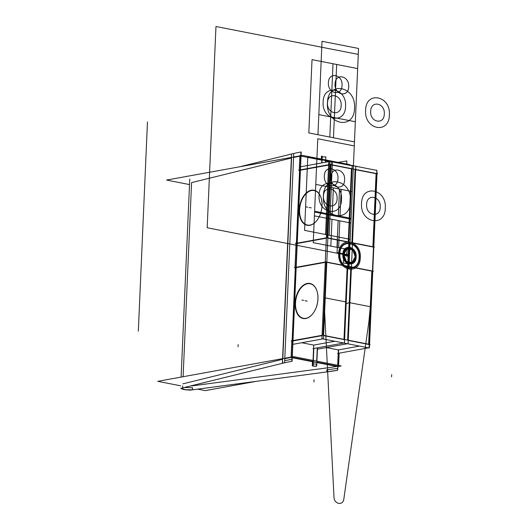 <?xml version="1.0" encoding="UTF-8"?>
<svg xmlns="http://www.w3.org/2000/svg" width="530" height="530" viewBox="0 0 530 530"><rect width="100%" height="100%" fill="white"/><g stroke="black" fill="none" stroke-linecap="round" stroke-linejoin="round"><path stroke-width="0.79" d="M197.67 389.146L205.223 390.623L256.805 381.255M338.557 366.416L338.544 366.806L338.557 366.416L341.174 365.938L293.713 356.637L157.761 381.322L180.73 385.827M313.25 362.023A2.372 0.437 -177.5 0 0 315.111 362.215A2.372 0.437 -177.5 0 1 313.25 362.023A2.372 0.437 -177.5 0 0 315.111 362.215A2.372 0.437 -177.5 0 1 313.25 362.023M316.874 362.169L337.643 366.237M326.97 367.9A129.466 23.969 2.5 0 0 336.596 366.422A129.466 23.969 2.5 0 1 326.97 367.9L192.96 385.774L326.97 367.9A129.466 23.969 -177.5 0 0 336.596 366.422A129.466 23.969 2.5 0 1 326.97 367.9L192.96 385.774M192.681 385.807A6.473 1.199 2.5 0 1 190.442 385.973A6.473 1.199 -177.5 0 0 192.681 385.807A6.473 1.199 2.5 0 1 190.442 385.973A6.473 1.199 2.5 0 0 192.681 385.807M182.797 383.872L282.788 359.241M284.782 358.764A129.466 23.969 2.5 0 1 291.083 357.465A129.466 23.969 -177.5 0 0 284.782 358.764A129.466 23.969 2.5 0 1 291.083 357.465A129.466 23.969 2.5 0 0 284.782 358.764M292.255 357.339L313.005 361.407M317.503 347.793L316.702 366.098A2.372 0.437 -177.5 0 1 314.025 366.19A2.372 0.437 -177.5 0 1 312.283 365.687A2.372 0.437 -177.5 0 1 313.104 365.389L313.846 348.462M321.942 162.895L322.24 156.092A2.372 0.437 -177.5 0 0 321.418 156.383L321.273 159.662M325.606 162.226L325.844 156.794A2.372 0.437 -177.5 0 1 322.214 156.748M312.826 365.389L312.283 365.647L312.369 363.606L312.919 363.355L312.826 365.389C312.09 365.985 313.31 366.223 316.476 366.104L316.569 364.07L313.164 363.971M339.14 353.172L338.604 365.435L339.14 353.172M338.544 366.806L291.083 357.505L291.825 340.412L291.083 357.505L338.544 366.806M301.696 342.738L313.714 345.096L313.044 360.426L313.714 345.096L301.696 342.738L313.714 345.096L334.861 341.254L313.714 345.096L313.044 360.426L313.714 345.096L301.696 342.738L313.714 345.096L334.861 341.254L313.714 345.096L312.826 365.428M292.719 340.982L292.023 356.948L292.719 340.982L292.023 356.948L292.719 340.982L322.068 335.656M326.341 347.567L338.359 349.926L337.69 365.256L338.359 349.926L326.341 347.567L338.359 349.926L337.69 365.256L338.359 349.926L326.341 347.567L338.359 349.926L359.506 346.083M316.695 361.142L317.278 347.832L316.695 361.142M370.152 344.493L322.684 335.198L291.202 340.909L322.684 335.198L370.152 344.493M323.591 335.603L343.983 339.598M348.23 340.432L368.628 344.427M312.958 348.621L344.44 342.903L352.198 165.327L351.589 165.439L352.198 165.327L344.44 342.903L312.958 348.621M343.996 339.372L347.19 266.298L343.996 339.372L347.19 266.298L343.996 339.372L347.19 266.298L326.791 262.304M348.25 241.925L351.443 168.851L348.25 241.925L351.443 168.851L348.25 241.925L351.443 168.851L331.045 164.856M321.929 338.723L329.686 161.147L331.204 161.213L323.452 338.789L331.204 161.213L329.686 161.147L330.594 161.325L329.686 161.147L321.929 338.723L369.397 348.025L369.542 344.606L369.397 348.025L369.542 344.606L369.397 348.025L321.929 338.723L329.686 161.147L321.929 338.723L369.397 348.025L321.929 338.723M369.556 344.381L372.742 271.307L373.352 271.201L325.884 261.899L294.402 267.61L325.884 261.899L373.352 271.201L372.742 271.307L369.556 344.381M372.756 271.082L373.796 247.159L372.756 271.082M373.809 246.934L376.996 173.86L377.605 173.747L330.144 164.446L298.655 170.163L330.144 164.446L377.605 173.747L376.996 173.86L373.809 246.934M377.009 173.635L376.83 170.382L377.009 173.635M331.19 161.438L351.589 165.439L331.19 161.438M352.185 165.552L355.239 166.155L352.185 165.552M355.835 166.268L376.234 170.269L355.835 166.268M326.195 262.184L323.002 335.258M350.84 267.014L347.647 340.088M368.642 344.202L371.828 271.128L368.642 344.202L371.828 271.128L351.436 267.133L371.828 271.128L368.642 344.202L371.828 271.128L351.436 267.133M330.448 164.737L327.255 237.811M327.845 238.156L348.243 242.15M372.895 246.755L376.088 173.681L372.895 246.755L376.088 173.681L355.69 169.686L376.088 173.681L372.895 246.755L376.088 173.681L355.69 169.686M355.093 169.567L351.9 242.641M352.49 242.985L372.888 246.98M292.143 340.472L295.303 268.048L292.143 340.472M296.402 242.932L299.563 170.508L296.402 242.932M291.964 344.507L323.452 338.789L291.964 344.507M299.722 166.93L329.667 161.491L299.722 166.93M329.521 164.903L300.179 170.236L296.992 243.184L300.179 170.236L296.992 243.184L300.179 170.236L329.521 164.903L300.179 170.236M296.979 243.535L326.321 238.202L296.979 243.535L326.321 238.202L296.979 243.535L295.939 267.332L296.979 243.535L295.939 267.332L296.979 243.535L326.321 238.202M317.251 220.003A17.583 10.925 -78.9 0 0 322.035 205.779A17.583 10.925 101.1 0 1 310.07 225.078A17.583 10.925 101.1 0 1 299.609 209.847A17.583 10.925 101.1 0 1 311.574 190.548A17.583 10.925 101.1 0 1 322.035 205.779A17.583 10.925 -78.9 0 0 321.379 198.949A17.583 10.925 -78.9 0 0 309.235 191.343A17.583 10.925 -78.9 0 0 299.609 209.847A17.583 10.925 -78.9 0 0 313.661 223.541M325.268 262.357L295.919 267.683L292.739 340.631L295.919 267.683L292.739 340.631L295.919 267.683L325.268 262.357L295.919 267.683M313.184 313.21A17.583 10.925 -78.9 0 0 317.967 298.986A17.583 10.925 101.1 0 1 305.995 318.291A17.583 10.925 101.1 0 1 295.535 303.061A17.583 10.925 101.1 0 1 307.506 283.755A17.583 10.925 101.1 0 1 317.967 298.986A17.583 10.925 -78.9 0 0 317.311 292.162A17.583 10.925 -78.9 0 0 305.167 284.557A17.583 10.925 -78.9 0 0 295.535 303.061A17.583 10.925 -78.9 0 0 309.593 316.755M299.251 170.282L298.655 170.163L299.251 170.282M300.921 155.674L299.901 155.469L299.245 170.441L299.901 155.469L300.921 155.674M300.192 169.885L300.795 156.039L300.192 169.885M301.047 156.092L321.79 160.153L301.047 156.092L321.79 160.153L301.047 156.092L321.79 160.153L321.67 162.942L321.962 156.131M325.38 162.273L325.44 160.868L325.38 162.273M325.665 160.915L329.117 161.59M291.533 154.018L282.397 363.322A129.466 23.969 -177.5 0 1 292.09 361.275L301.226 151.971A129.466 23.969 -177.5 0 0 293.746 153.488M284.696 360.711L291.924 359.241L291.878 360.367L291.838 361.275L284.61 362.752M282.609 363.222L282.702 361.188M296.084 242.873L294.985 267.988L296.084 242.873M374.405 247.046L326.944 237.745L295.455 243.462L326.944 237.745L374.405 247.046M348.091 343.619L355.849 166.042L355.239 166.155L355.849 166.042L348.091 343.619L317.444 349.184L348.091 343.619M294.998 267.729L294.402 267.61L294.998 267.729M369.085 347.733L376.843 170.156L376.234 170.269L376.843 170.156L369.085 347.733L337.603 353.45L369.085 347.733M326.506 371.961A129.466 23.969 -177.5 0 0 337.723 370.218L338.61 349.88M346.706 164.479L346.858 160.915A129.466 23.969 -177.5 0 1 337.988 162.339M337.557 368.33L326.884 369.847L326.798 371.888L337.471 370.218L337.557 368.33M348.826 164.896L349.959 164.691L302.498 155.389L166.546 180.067L189.521 184.573M191.582 182.618L183.108 376.717L191.582 182.618L291.573 157.986L191.582 182.618L183.108 376.717L191.582 182.618L291.573 157.986L191.582 182.618L291.573 157.986L282.815 358.618L291.573 157.986M293.574 157.516A129.466 23.969 2.5 0 1 299.867 156.211A129.466 23.969 2.5 0 0 293.574 157.516A129.466 23.969 2.5 0 1 299.867 156.211A129.466 23.969 2.5 0 0 293.574 157.516M181.114 377.082L189.76 179.087M180.617 388.391L284.61 362.772L293.746 153.468L239.633 166.798M182.843 387.847A6.473 1.199 -177.5 0 0 181.591 388.49A6.473 1.199 -177.5 0 0 185.659 389.788A6.473 1.199 -177.5 0 0 192.781 389.795M182.055 388.033L181.591 388.45L185.533 389.729L192.509 389.795L192.595 387.755L184.261 387.49M182.711 385.82L182.625 387.854M329.481 371.57L189.819 390.193M338.617 162.266L338.007 162.346M295.117 304.147A17.868 11.097 101.1 0 1 304.571 284.438A17.868 11.097 101.1 0 1 317.258 291.977A17.868 11.097 101.1 0 1 317.861 300.02M317.954 297.814A17.868 11.097 101.1 0 1 313.071 313.363A17.868 11.097 101.1 0 1 300.609 317.503A17.868 11.097 101.1 0 1 295.21 301.948M299.185 210.933A17.868 11.097 101.1 0 1 308.639 191.224A17.868 11.097 101.1 0 1 321.332 198.77A17.868 11.097 101.1 0 1 321.929 206.806M322.021 204.606A17.868 11.097 101.1 0 1 317.139 220.155A17.868 11.097 101.1 0 1 304.677 224.289A17.868 11.097 101.1 0 1 299.284 208.734M322.035 205.779A17.583 10.925 101.1 0 1 310.07 225.078A17.583 10.925 101.1 0 1 299.609 209.847A17.583 10.925 101.1 0 1 311.574 190.548A17.583 10.925 101.1 0 1 322.035 205.779A17.583 10.925 101.1 0 1 310.07 225.078A17.583 10.925 101.1 0 1 299.609 209.847A17.583 10.925 101.1 0 1 311.574 190.548A17.583 10.925 101.1 0 1 322.035 205.779A17.583 10.925 -78.9 0 0 311.574 190.548A17.583 10.925 -78.9 0 0 299.609 209.847A17.583 10.925 -78.9 0 0 310.07 225.078A17.583 10.925 -78.9 0 0 322.035 205.779M317.967 298.986A17.583 10.925 101.1 0 1 305.995 318.291A17.583 10.925 101.1 0 1 295.535 303.061A17.583 10.925 101.1 0 1 307.506 283.755A17.583 10.925 101.1 0 1 317.967 298.986A17.583 10.925 101.1 0 1 305.995 318.291A17.583 10.925 101.1 0 1 295.535 303.061A17.583 10.925 101.1 0 1 307.506 283.755A17.583 10.925 101.1 0 1 317.967 298.986A17.583 10.925 -78.9 0 0 307.506 283.755A17.583 10.925 -78.9 0 0 295.535 303.061A17.583 10.925 -78.9 0 0 305.995 318.291A17.583 10.925 -78.9 0 0 317.967 298.986M321.79 160.153L321.67 162.942M346.156 303.73L349.283 302.603L346.156 303.73M349.88 302.723L370.278 306.718L368.88 321.895L343.857 498.882C343.175 506.057 334.026 504.262 333.973 496.941L324.632 311.772L333.973 496.941C334.026 504.262 343.175 506.057 343.857 498.882C343.175 506.057 334.026 504.262 333.973 496.941C334.026 504.262 343.175 506.057 343.857 498.882L368.88 321.895L343.857 498.882L368.88 321.895L370.278 306.718L368.88 321.895L370.278 306.718L349.88 302.723M325.235 297.893L345.633 301.888L325.235 297.893M313.952 381.892L314.038 379.772M350.045 242.323L349.754 248.981L348.555 248.742L349.74 248.981L349.449 255.632L348.263 255.4L349.323 255.606L348.263 255.4L349.323 255.606L348.263 255.4L349.323 255.606L349.031 262.264L347.971 262.058L349.031 262.264L347.971 262.058L349.031 262.264L349.323 255.606L348.263 255.4L349.462 255.632L348.793 255.506L349.084 248.848L349.754 248.981L348.555 248.742L349.74 248.981L349.449 255.632L348.263 255.4L349.462 255.632L348.793 255.506L349.084 248.848L349.754 248.981L348.555 248.742L349.74 248.981L348.555 248.742L349.74 248.981L348.555 248.742L348.263 255.4L349.462 255.632L348.793 255.506L349.376 242.197L349.084 248.848L349.754 248.981L348.853 248.802L348.263 255.4L349.462 255.632L348.793 255.506L349.084 248.848L349.754 248.981L349.191 262.297L348.608 262.178L348.7 259.958L348.899 255.526L349.482 255.639L349.191 262.297L348.608 262.178L348.7 259.958L348.899 255.526L349.482 255.639L348.899 268.948L348.316 268.836L348.409 266.616L348.608 262.178L349.191 262.297L348.899 268.948L348.316 268.836L348.409 266.616L348.608 262.178L349.191 262.297L348.899 268.948L348.316 268.836L348.608 262.178L349.191 262.297L348.899 268.948L348.316 268.836L348.608 262.178L349.191 262.297L348.608 262.178L348.899 255.526L349.482 255.639L349.191 262.297L348.608 262.178L348.899 255.526L349.482 255.639L348.263 255.4L349.462 255.632L348.263 255.4L349.462 255.632L349.171 262.29L347.971 262.058L349.171 262.29L347.971 262.058L349.171 262.29L347.971 262.058L349.171 262.29L347.971 262.058L349.171 262.29L347.971 262.058L349.171 262.29L347.971 262.058L349.171 262.29L347.971 262.058L349.171 262.29L347.971 262.058L349.171 262.29L347.971 262.058L349.171 262.29L349.462 255.632L348.263 255.4L349.462 255.632L348.263 255.4L349.462 255.632L349.171 262.29L349.462 255.632L348.263 255.4L349.462 255.632L349.191 262.297L348.608 262.178L348.7 259.958L348.899 255.526L349.482 255.639L349.191 262.297L348.608 262.178L348.7 259.958L348.899 255.526L349.482 255.639L348.899 268.948L348.316 268.836L348.409 266.616L348.608 262.178L349.191 262.297L348.899 268.948L348.316 268.836L348.409 266.616L348.608 262.178L349.191 262.297L348.899 268.948L348.316 268.836L348.608 262.178L349.191 262.297L348.899 268.948L348.316 268.836L348.608 262.178L349.191 262.297L348.608 262.178L348.899 255.526L349.482 255.639L349.191 262.297L348.608 262.178L348.899 255.526L349.482 255.639L348.263 255.4L349.462 255.632L348.263 255.4L349.462 255.632L349.171 262.29L349.462 255.632L348.263 255.4L349.462 255.632L348.263 255.4L349.462 255.632L349.171 262.29L349.462 255.632L348.263 255.4L349.462 255.632L349.171 262.29L349.462 255.632L348.263 255.4L349.462 255.632L348.263 255.4L349.462 255.632L348.263 255.4L349.462 255.632L348.263 255.4L349.462 255.632L349.171 262.29L349.462 255.632L348.263 255.4L349.462 255.632L348.263 255.4L349.429 255.626L349.137 262.284L349.429 255.626L348.263 255.4L349.462 255.632L349.171 262.29L349.462 255.632L348.263 255.4L349.462 255.632L348.263 255.4L349.462 255.632L349.171 262.29L349.462 255.632L348.263 255.4L349.462 255.632L349.754 248.981L349.084 248.848L349.376 242.197L349.084 248.848L349.754 248.981L349.462 255.632L349.754 248.981L349.084 248.848L349.754 248.981L349.462 255.632L349.754 248.981L349.462 255.632L349.754 248.981L349.462 255.632L349.754 248.981L349.462 255.632L349.754 248.981L349.462 255.632L349.754 248.981L349.462 255.632L349.754 248.981L349.462 255.632L349.754 248.981L349.462 255.632L349.754 248.981L348.555 248.742L349.734 248.974L349.137 262.284L349.74 248.981L348.555 248.742L349.734 248.974L348.555 248.742L349.615 248.954L349.031 262.264L349.615 248.954L349.323 255.606L349.615 248.954L348.555 248.742L349.734 248.974L349.442 255.632L349.734 248.974L348.555 248.742L349.754 248.981L348.555 248.742L349.754 248.981L349.462 255.632L349.754 248.981L348.555 248.742L349.754 248.981L349.462 255.632L349.754 248.981L349.462 255.632L349.754 248.981L349.462 255.632L349.754 248.981L348.555 248.742L349.754 248.981L348.555 248.742L349.754 248.981L348.555 248.742L349.754 248.981L350.045 242.323L349.442 255.632L349.734 248.974L348.555 248.742L349.754 248.981L350.045 242.323L349.74 248.981L348.555 248.742L349.754 248.981L350.045 242.323L349.754 248.981L350.045 242.323L349.754 248.981L348.555 248.742L349.754 248.981L348.555 248.742L349.714 248.974L349.429 255.626L349.714 248.974L349.429 255.626L349.714 248.974L348.555 248.742L349.754 248.981L348.555 248.742L349.754 248.981L348.555 248.742L349.754 248.981L350.045 242.323L349.754 248.981L348.555 248.742L349.754 248.981L348.555 248.742L349.754 248.981L348.555 248.742L349.754 248.981L348.555 248.742L349.754 248.981L350.045 242.323M352.291 191.562L351.118 218.36L338.345 215.856L339.511 189.058L352.291 191.562L351.118 218.36L338.345 215.856L339.511 189.058L352.291 191.562L351.118 218.36L314.608 211.205L315.781 184.407L352.291 191.562L351.118 218.36L314.608 211.205L315.781 184.407L352.291 191.562L351.118 218.36L314.608 211.205L315.781 184.407L352.291 191.562L351.118 218.36L314.608 211.205L315.781 184.407L352.291 191.562L351.118 218.36L340.002 216.18L341.174 189.382L352.291 191.562L351.118 218.36L340.002 216.18L341.174 189.382L352.291 191.562L351.118 218.36L332.204 214.65L333.37 187.852L352.291 191.562L351.118 218.36L332.204 214.65L333.37 187.852L352.291 191.562L351.118 218.36L314.608 211.205L315.781 184.407L352.291 191.562L351.118 218.36L314.608 211.205L315.781 184.407L352.291 191.562L351.118 218.36L314.608 211.205L315.781 184.407L352.291 191.562L351.118 218.36L314.608 211.205L315.781 184.407L352.291 191.562M350.92 223.017L349.747 249.815L336.967 247.311L338.14 220.513L350.92 223.017L349.747 249.815L336.967 247.311L338.14 220.513L350.92 223.017L349.747 249.815L313.237 242.66L314.409 215.862L350.92 223.017L349.747 249.815L313.237 242.66L314.409 215.862L350.92 223.017L349.747 249.815L313.237 242.66L314.409 215.862L350.92 223.017L349.747 249.815L313.237 242.66L314.409 215.862L350.92 223.017L349.747 249.815L338.63 247.636L339.796 220.838L350.92 223.017L349.747 249.815L338.63 247.636L339.796 220.838L350.92 223.017L349.747 249.815L330.826 246.106L331.999 219.307L350.92 223.017L349.747 249.815L330.826 246.106L331.999 219.307L350.92 223.017L349.747 249.815L313.237 242.66L314.409 215.862L350.92 223.017L349.747 249.815L313.237 242.66L314.409 215.862L350.92 223.017L349.747 249.815L313.237 242.66L314.409 215.862L350.92 223.017L349.747 249.815L313.237 242.66L314.409 215.862L350.92 223.017M334.861 341.254L313.714 345.096M314.575 212.046L317.775 138.754L354.285 145.909L351.085 219.201L314.575 212.046L317.775 138.754L354.285 145.909L351.085 219.201L314.575 212.046L317.775 138.754L354.285 145.909L351.085 219.201L314.575 212.046L317.775 138.754L354.285 145.909L351.085 219.201L314.575 212.046M344.599 179.902C345.507 168.778 331.058 165.95 330.992 177.239C330.077 188.355 344.533 191.191 344.599 179.902C345.507 168.778 331.058 165.95 330.992 177.239C330.077 188.355 344.533 191.191 344.599 179.902M322.028 41.3L358.538 48.455L355.339 121.754L318.828 114.599L322.028 41.3L358.538 48.455L355.339 121.754L318.828 114.599L322.028 41.3L358.538 48.455L355.339 121.754L318.828 114.599L322.028 41.3L358.538 48.455L355.339 121.754L318.828 114.599L322.028 41.3M348.667 86.688C349.581 75.571 335.126 72.736 335.059 84.025C334.152 95.148 348.601 97.977 348.667 86.688C349.581 75.571 335.126 72.736 335.059 84.025C334.152 95.148 348.601 97.977 348.667 86.688M329.209 235.214L332.409 161.915L353.404 166.029L350.204 239.328L329.209 235.214L332.409 161.915L353.404 166.029L350.204 239.328L329.209 235.214M328.759 161.2L325.559 234.498L304.571 230.384L307.771 157.085L328.759 161.2L325.559 234.498L304.571 230.384L307.771 157.085L328.759 161.2M336.669 64.468L357.657 68.582L354.457 141.881L333.469 137.767L336.669 64.468L357.657 68.582L354.457 141.881L333.469 137.767L336.669 64.468M312.024 59.638L333.019 63.752L329.819 137.051L308.824 132.937L312.024 59.638L333.019 63.752L329.819 137.051L308.824 132.937L312.024 59.638M321.154 61.427L357.657 68.582L354.457 141.881L317.947 134.726L321.154 61.427L357.657 68.582L354.457 141.881L317.947 134.726L321.154 61.427L357.657 68.582L354.457 141.881L317.947 134.726L321.154 61.427L357.657 68.582L354.457 141.881L317.947 134.726L321.154 61.427M327.46 102.833C325.652 124.941 354.378 130.572 354.51 108.133C356.319 86.026 327.593 80.394 327.46 102.833C325.652 124.941 354.378 130.572 354.51 108.133C356.319 86.026 327.593 80.394 327.46 102.833M350.204 239.328L313.694 232.173L316.894 158.874L353.404 166.029L350.204 239.328L313.694 232.173L316.894 158.874L353.404 166.029L350.204 239.328L313.694 232.173L316.894 158.874L353.404 166.029L350.204 239.328L313.694 232.173L316.894 158.874L353.404 166.029L350.204 239.328M323.393 196.047C321.584 218.155 350.303 223.779 350.443 201.347C352.251 179.233 323.525 173.608 323.393 196.047C321.584 218.155 350.303 223.779 350.443 201.347C352.251 179.233 323.525 173.608 323.393 196.047M391.584 376.803L391.677 374.69M291.831 361.321L300.974 152.017M350.032 242.581L348.833 242.349L350.032 242.581L348.833 242.349L350.032 242.581L349.76 248.722L348.568 248.49L349.76 248.722L348.568 248.49L349.76 248.722L350.032 242.581M337.961 178.603C338.869 167.48 324.42 164.644 324.353 175.934C323.439 187.057 337.895 189.892 337.961 178.603C338.869 167.48 324.42 164.644 324.353 175.934C323.439 187.057 337.895 189.892 337.961 178.603M342.029 85.39C342.943 74.266 328.487 71.437 328.421 82.726C327.514 93.843 341.963 96.679 342.029 85.39C342.943 74.266 328.487 71.437 328.421 82.726C327.514 93.843 341.963 96.679 342.029 85.39M345.547 106.378C347.051 88.066 323.26 83.402 323.148 101.985C321.644 120.297 345.434 124.961 345.547 106.378C347.051 88.066 323.26 83.402 323.148 101.985C321.644 120.297 345.434 124.961 345.547 106.378C345.434 124.961 321.644 120.297 323.148 101.985C323.26 83.402 347.051 88.066 345.547 106.378C345.434 124.961 321.644 120.297 323.148 101.985C323.26 83.402 347.051 88.066 345.547 106.378M341.479 199.591C342.976 181.28 319.186 176.616 319.073 195.199C317.576 213.51 341.366 218.174 341.479 199.591C342.976 181.28 319.186 176.616 319.073 195.199C317.576 213.51 341.366 218.174 341.479 199.591C341.366 218.174 317.576 213.51 319.073 195.199C319.186 176.616 342.976 181.28 341.479 199.591C341.366 218.174 317.576 213.51 319.073 195.199C319.186 176.616 342.976 181.28 341.479 199.591M238.076 346.726L238.169 344.606M138.323 331.237L147.466 121.933M349.495 255.639L207.177 227.754L215.968 26.5L358.28 54.391L349.495 255.639L207.177 227.754L215.968 26.5L358.28 54.391L349.495 255.639L207.177 227.754L215.968 26.5L358.28 54.391L349.495 255.639L207.177 227.754L215.968 26.5L358.28 54.391L349.124 264.112L343.374 262.986L343.745 254.513C343.698 257.302 344.56 259.607 346.342 261.436C348.203 263.118 350.118 263.49 352.092 262.562C354 261.456 355.047 259.528 355.239 256.765C355.292 253.983 354.424 251.677 352.642 249.849C350.787 248.166 348.873 247.795 346.898 248.722C344.99 249.829 343.937 251.757 343.745 254.513C343.698 257.302 344.56 259.607 346.342 261.436C348.203 263.118 350.118 263.49 352.092 262.562C354 261.456 355.047 259.528 355.239 256.765C355.292 253.983 354.424 251.677 352.642 249.849C350.787 248.166 348.873 247.795 346.898 248.722C344.99 249.829 343.937 251.757 343.745 254.513C345.606 256.175 347.521 256.546 349.495 255.639L349.124 264.112L343.374 262.986L343.745 254.513C345.606 256.175 347.521 256.546 349.495 255.639L349.124 264.112L343.374 262.986L343.745 254.513C345.606 256.175 347.521 256.546 349.495 255.639L349.124 264.112L343.374 262.986L343.745 254.513C345.606 256.175 347.521 256.546 349.495 255.639L349.124 264.112L343.374 262.986L343.745 254.513C345.606 256.175 347.521 256.546 349.495 255.639L349.124 264.112L343.374 262.986L343.745 254.513C345.606 256.175 347.521 256.546 349.495 255.639L349.124 264.112L343.374 262.986L343.745 254.513C345.606 256.175 347.521 256.546 349.495 255.639L349.124 264.112L343.374 262.986L343.745 254.513C345.606 256.175 347.521 256.546 349.495 255.639L349.124 264.112L343.374 262.986L343.745 254.513C345.606 256.175 347.521 256.546 349.495 255.639L349.124 264.112L343.374 262.986L343.745 254.513C345.606 256.175 347.521 256.546 349.495 255.639L349.124 264.112L343.374 262.986L343.745 254.513L346.898 248.722L352.642 249.849L355.239 256.765L352.092 262.562L346.342 261.436L343.745 254.513L346.898 248.722L352.642 249.849L355.239 256.765L352.092 262.562L346.342 261.436L343.745 254.513C345.606 256.175 347.521 256.546 349.495 255.639L349.124 264.112L343.374 262.986L343.745 254.513C345.606 256.175 347.521 256.546 349.495 255.639L349.124 264.112L343.374 262.986L343.745 254.513C343.698 257.302 344.56 259.607 346.342 261.436C348.203 263.118 350.118 263.49 352.092 262.562C354 261.456 355.047 259.528 355.239 256.765C355.292 253.983 354.424 251.677 352.642 249.849C350.787 248.166 348.873 247.795 346.898 248.722C344.99 249.829 343.937 251.757 343.745 254.513C343.698 257.302 344.56 259.607 346.342 261.436C348.203 263.118 350.118 263.49 352.092 262.562C354 261.456 355.047 259.528 355.239 256.765C355.292 253.983 354.424 251.677 352.642 249.849C350.787 248.166 348.873 247.795 346.898 248.722C344.99 249.829 343.937 251.757 343.745 254.513C345.606 256.175 347.521 256.546 349.495 255.639L349.124 264.112L343.374 262.986L343.745 254.513C345.606 256.175 347.521 256.546 349.495 255.639L349.124 264.112L343.374 262.986L343.745 254.513C345.606 256.175 347.521 256.546 349.495 255.639L349.124 264.112L343.374 262.986L343.745 254.513C345.606 256.175 347.521 256.546 349.495 255.639L349.124 264.112L343.374 262.986L343.745 254.513C345.606 256.175 347.521 256.546 349.495 255.639L349.124 264.112L343.374 262.986L343.745 254.513C345.606 256.175 347.521 256.546 349.495 255.639L349.124 264.112L343.374 262.986L343.745 254.513C345.606 256.175 347.521 256.546 349.495 255.639L349.124 264.112L343.374 262.986L343.745 254.513C345.606 256.175 347.521 256.546 349.495 255.639L349.124 264.112L343.374 262.986L343.745 254.513C345.606 256.175 347.521 256.546 349.495 255.639L349.124 264.112L343.374 262.986L343.745 254.513C345.606 256.175 347.521 256.546 349.495 255.639L349.124 264.112L343.374 262.986L343.745 254.513L346.898 248.722L352.642 249.849L355.239 256.765L352.092 262.562L346.342 261.436L343.745 254.513L346.898 248.722L352.642 249.849L355.239 256.765L352.092 262.562L346.342 261.436L343.745 254.513C345.606 256.175 347.521 256.546 349.495 255.639L349.124 264.112L343.374 262.986L343.745 254.513C345.606 256.175 347.521 256.546 349.495 255.639M337.08 198.73C337.994 187.607 323.545 184.771 323.472 196.06C322.565 207.184 337.014 210.012 337.08 198.73C337.994 187.607 323.545 184.771 323.472 196.06C322.565 207.184 337.014 210.012 337.08 198.73M341.154 105.516C342.062 94.393 327.613 91.564 327.547 102.847C326.632 113.97 341.082 116.805 341.154 105.516C342.062 94.393 327.613 91.564 327.547 102.847C326.632 113.97 341.082 116.805 341.154 105.516M349.118 242.144L348.535 255.453L349.118 242.144M361.559 203.527C361.679 183.837 386.88 188.779 385.29 208.177C385.171 227.86 359.969 222.918 361.559 203.527C361.679 183.837 386.88 188.779 385.29 208.177C385.171 227.86 359.969 222.918 361.559 203.527M380.229 207.184C381.143 196.06 366.687 193.231 366.621 204.514C365.713 215.637 380.162 218.473 380.229 207.184C381.143 196.06 366.687 193.231 366.621 204.514C365.713 215.637 380.162 218.473 380.229 207.184M365.627 110.313C365.746 90.63 390.948 95.566 389.358 114.964C389.245 134.647 364.044 129.711 365.627 110.313C365.746 90.63 390.948 95.566 389.358 114.964C389.245 134.647 364.044 129.711 365.627 110.313M384.296 113.97C385.211 102.847 370.761 100.018 370.689 111.307C369.781 122.423 384.23 125.259 384.296 113.97C385.211 102.847 370.761 100.018 370.689 111.307C369.781 122.423 384.23 125.259 384.296 113.97M306.751 301.027L305.094 300.695L306.751 301.027M310.819 207.813L309.162 207.488L310.819 207.813M359.082 257.52C358.989 273.427 338.624 269.439 339.902 253.764C340.002 237.857 360.367 241.846 359.082 257.52C358.989 273.427 338.624 269.439 339.902 253.764C340.002 237.857 360.367 241.846 359.082 257.52C358.989 273.427 338.624 269.439 339.902 253.764C340.002 237.857 360.367 241.846 359.082 257.52C358.989 273.427 338.624 269.439 339.902 253.764C340.002 237.857 360.367 241.846 359.082 257.52C358.989 273.427 338.624 269.439 339.902 253.764C340.002 237.857 360.367 241.846 359.082 257.52C358.989 273.427 338.624 269.439 339.902 253.764C340.002 237.857 360.367 241.846 359.082 257.52C358.989 273.427 338.624 269.439 339.902 253.764C340.002 237.857 360.367 241.846 359.082 257.52C358.989 273.427 338.624 269.439 339.902 253.764C340.002 237.857 360.367 241.846 359.082 257.52M355.584 256.838C356.399 246.881 343.466 244.343 343.4 254.446C342.585 264.404 355.524 266.941 355.584 256.838C356.399 246.881 343.466 244.343 343.4 254.446C342.585 264.404 355.524 266.941 355.584 256.838C356.399 246.881 343.466 244.343 343.4 254.446C342.585 264.404 355.524 266.941 355.584 256.838C356.399 246.881 343.466 244.343 343.4 254.446C342.585 264.404 355.524 266.941 355.584 256.838C356.399 246.881 343.466 244.343 343.4 254.446C342.585 264.404 355.524 266.941 355.584 256.838C356.399 246.881 343.466 244.343 343.4 254.446C342.585 264.404 355.524 266.941 355.584 256.838C356.399 246.881 343.466 244.343 343.4 254.446C342.585 264.404 355.524 266.941 355.584 256.838C356.399 246.881 343.466 244.343 343.4 254.446C342.585 264.404 355.524 266.941 355.584 256.838M349.522 254.99L337.067 252.552L337.61 240.083L337.067 252.552L337.61 240.083L337.067 252.552L337.61 240.083L337.067 252.552L337.61 240.083L337.067 252.552L337.61 240.083L337.067 252.552L337.61 240.083L337.067 252.552L337.61 240.083L337.067 252.552L337.61 240.083L337.067 252.552L337.61 240.083L337.067 252.552L337.61 240.083L337.067 252.552L337.61 240.083L337.067 252.552L337.61 240.083L337.067 252.552L349.522 254.99L337.067 252.552L349.522 254.99L337.067 252.552L349.522 254.99L337.067 252.552L349.522 254.99L337.067 252.552L349.522 254.99L337.067 252.552L349.522 254.99L337.067 252.552L349.522 254.99L337.067 252.552L349.522 254.99L337.067 252.552L349.522 254.99L337.067 252.552L349.522 254.99L337.067 252.552L349.522 254.99L337.067 252.552L349.522 254.99L350.065 242.521L349.522 254.99M338.889 240.09L348.806 242.031L338.889 240.09M348.7 245.416L349.826 245.642L349.535 252.293L348.409 252.075L349.535 252.293L348.409 252.075L349.535 252.293L349.243 258.951L348.117 258.726L349.243 258.951L348.117 258.726L349.243 258.951L348.117 258.726L349.243 258.951L348.117 258.726L349.243 258.951L348.952 265.603L347.826 265.384L348.952 265.603L347.826 265.384L348.952 265.603L349.243 258.951L348.117 258.726L349.243 258.951L348.117 258.726L349.243 258.951L348.952 265.603L349.535 252.293L349.243 258.951L349.535 252.293L348.409 252.075L349.535 252.293L348.409 252.075L349.535 252.293L349.243 258.951L349.826 245.642L349.535 252.293L349.826 245.642L348.7 245.416M342.857 254.34C342.923 243.33 357.021 246.092 356.133 256.944C356.067 267.955 341.969 265.192 342.857 254.34C342.923 243.33 357.021 246.092 356.133 256.944C356.067 267.955 341.969 265.192 342.857 254.34C342.923 243.33 357.021 246.092 356.133 256.944C356.067 267.955 341.969 265.192 342.857 254.34C342.923 243.33 357.021 246.092 356.133 256.944C356.067 267.955 341.969 265.192 342.857 254.34C342.923 243.33 357.021 246.092 356.133 256.944C356.067 267.955 341.969 265.192 342.857 254.34C342.923 243.33 357.021 246.092 356.133 256.944C356.067 267.955 341.969 265.192 342.857 254.34C341.969 265.192 356.067 267.955 356.133 256.944C357.021 246.092 342.923 243.33 342.857 254.34C341.969 265.192 356.067 267.955 356.133 256.944C357.021 246.092 342.923 243.33 342.857 254.34C341.969 265.192 356.067 267.955 356.133 256.944C357.021 246.092 342.923 243.33 342.857 254.34C341.969 265.192 356.067 267.955 356.133 256.944C357.021 246.092 342.923 243.33 342.857 254.34M343.851 254.539C343.095 263.761 355.08 266.106 355.133 256.745C355.888 247.523 343.91 245.178 343.851 254.539C343.095 263.761 355.08 266.106 355.133 256.745C355.888 247.523 343.91 245.178 343.851 254.539C343.095 263.761 355.08 266.106 355.133 256.745C355.888 247.523 343.91 245.178 343.851 254.539C343.095 263.761 355.08 266.106 355.133 256.745C355.888 247.523 343.91 245.178 343.851 254.539C343.095 263.761 355.08 266.106 355.133 256.745C355.888 247.523 343.91 245.178 343.851 254.539C343.095 263.761 355.08 266.106 355.133 256.745C355.888 247.523 343.91 245.178 343.851 254.539C343.91 245.178 355.888 247.523 355.133 256.745C355.08 266.106 343.095 263.761 343.851 254.539C343.91 245.178 355.888 247.523 355.133 256.745C355.08 266.106 343.095 263.761 343.851 254.539C343.91 245.178 355.888 247.523 355.133 256.745C355.08 266.106 343.095 263.761 343.851 254.539C343.91 245.178 355.888 247.523 355.133 256.745C355.08 266.106 343.095 263.761 343.851 254.539M348.409 252.075L349.535 252.293L348.409 252.075M306.009 206.866L307.665 207.197L306.009 206.866M309.58 207.568L311.236 207.893L309.58 207.568M338.703 253.525C338.816 235.631 361.725 240.123 360.281 257.759C360.175 275.653 337.265 271.161 338.703 253.525C338.816 235.631 361.725 240.123 360.281 257.759C360.175 275.653 337.265 271.161 338.703 253.525C338.816 235.631 361.725 240.123 360.281 257.759C360.175 275.653 337.265 271.161 338.703 253.525C338.816 235.631 361.725 240.123 360.281 257.759C360.175 275.653 337.265 271.161 338.703 253.525M346.766 255.089L347.057 248.438L349.661 248.948L349.369 255.599L346.766 255.089L347.057 248.438L349.661 248.948L349.369 255.599L346.766 255.089L347.057 248.438L349.661 248.948L349.369 255.599L346.766 255.089L347.057 248.438L349.661 248.948L349.369 255.599L346.766 255.089L347.057 248.438L349.661 248.948L349.369 255.599L346.766 255.089L347.057 248.438L349.661 248.948L349.369 255.599L346.766 255.089L347.057 248.438L349.661 248.948L349.369 255.599L346.766 255.089L347.057 248.438L349.661 248.948L349.369 255.599L346.766 255.089M339.538 253.691C339.637 237.175 360.784 241.316 359.453 257.593C359.353 274.109 338.206 269.969 339.538 253.691C339.637 237.175 360.784 241.316 359.453 257.593C359.353 274.109 338.206 269.969 339.538 253.691C339.637 237.175 360.784 241.316 359.453 257.593C359.353 274.109 338.206 269.969 339.538 253.691C339.637 237.175 360.784 241.316 359.453 257.593C359.353 274.109 338.206 269.969 339.538 253.691M348.018 253.115C349.926 254.234 349.893 254.976 347.918 255.334C349.826 256.454 349.793 257.196 347.819 257.553C349.734 258.673 349.701 259.409 347.726 259.773C349.634 260.892 349.601 261.628 347.627 261.986C349.601 261.628 349.634 260.892 347.726 259.773C349.634 260.892 349.601 261.628 347.627 261.986C349.601 261.628 349.634 260.892 347.726 259.773C349.701 259.409 349.734 258.673 347.819 257.553C349.734 258.673 349.701 259.409 347.726 259.773C349.701 259.409 349.734 258.673 347.819 257.553C349.793 257.196 349.826 256.454 347.918 255.334C349.826 256.454 349.793 257.196 347.819 257.553C349.793 257.196 349.826 256.454 347.918 255.334C349.893 254.976 349.926 254.234 348.018 253.115C349.926 254.234 349.893 254.976 347.918 255.334C349.893 254.976 349.926 254.234 348.018 253.115C349.992 252.757 350.025 252.015 348.111 250.895C350.025 252.015 349.992 252.757 348.018 253.115C349.992 252.757 350.025 252.015 348.111 250.895C350.025 252.015 349.992 252.757 348.018 253.115M348.21 248.676C350.118 249.796 350.085 250.538 348.111 250.895C350.085 250.538 350.118 249.796 348.21 248.676C350.118 249.796 350.085 250.538 348.111 250.895C350.085 250.538 350.118 249.796 348.21 248.676M301.941 300.079L303.597 300.404L301.941 300.079M305.505 300.782L307.168 301.106L305.505 300.782M312.283 365.687L312.455 361.692"/></g></svg>
